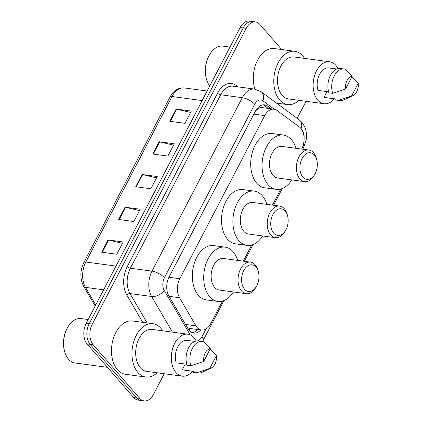 <?xml version="1.0" encoding="UTF-8"?>
<svg xmlns="http://www.w3.org/2000/svg" width="422" height="422" viewBox="0 0 422 422"><rect width="100%" height="100%" fill="white"/><g stroke="black" fill="none" stroke-linecap="round" stroke-linejoin="round"><path stroke-width="0.63" d="M301.63 149.066L301.698 148.94A14.939 9.564 97.7 0 0 299.446 127.022L277.038 110.448A14.939 9.564 97.7 0 0 273.999 109.182A14.939 9.564 97.7 0 0 264.731 115.607L179.819 278.72A14.939 9.564 97.7 0 0 179.54 297.732L195.945 325.847A14.939 9.564 97.7 0 0 197.111 327.488A14.939 9.564 97.7 0 0 201.51 330.02A14.939 9.564 97.7 0 0 210.778 323.595L222.494 301.092M187.405 327.688L189.963 328.464L201.51 330.02M273.999 109.182L261.935 107.557L259.841 107.779L255.69 110.675M243.288 261.149L251.665 245.05M272.459 205.108L280.841 189.009M271.288 108.818L267.643 106.122A14.939 9.564 97.7 0 0 264.61 104.862A14.939 9.564 97.7 0 0 255.342 111.287L169.132 276.89A14.939 9.564 97.7 0 0 168.853 295.896L188.128 328.933A14.939 9.564 97.7 0 0 189.299 330.574A14.939 9.564 97.7 0 0 193.693 333.106A14.939 9.564 97.7 0 0 200.761 329.92M197.728 329.513A14.939 9.564 -82.3 0 1 192.2 332.71M164.216 373.728L153.413 394.475A14.939 9.564 -82.3 0 1 144.145 400.9A14.939 9.564 -82.3 0 1 139.751 398.368L93.172 344.742A14.939 9.564 -82.3 0 1 92.281 324.091L246.237 28.343A14.939 9.564 -82.3 0 1 255.51 21.918A14.939 9.564 -82.3 0 1 259.905 24.45L281.696 49.538M306.034 101.296L297.151 118.36M144.145 400.9L138.078 400.082A14.939 9.564 -82.3 0 1 133.684 397.55L87.106 343.925L90.139 344.331A14.939 9.564 -82.3 0 1 89.248 323.685L243.204 27.936A14.939 9.564 -82.3 0 1 252.477 21.506A14.939 9.564 -82.3 0 0 243.204 27.936L89.248 323.685A14.939 9.564 -82.3 0 0 90.139 344.331L136.717 397.957L90.139 344.331L93.172 344.742M141.112 400.494A14.939 9.564 -82.3 0 1 136.717 397.957A14.939 9.564 -82.3 0 0 141.112 400.494M263.07 104.846A14.939 9.564 -82.3 0 1 264.61 105.716L268.255 108.407M87.106 343.925A14.939 9.564 -82.3 0 1 86.215 323.273L240.171 27.525A14.939 9.564 -82.3 0 1 249.444 21.1L255.51 21.918M176.159 109.029L191.324 111.07L184.936 123.34L169.771 121.299L176.159 109.029A3.983 1.503 -152.5 0 1 176.718 109.134L170.346 121.378M125.054 207.202L140.22 209.243L133.832 221.518L118.666 219.477L125.054 207.202A3.983 1.503 -152.5 0 1 125.608 207.307L119.236 219.551M108.021 239.928L123.187 241.97L116.794 254.239L101.628 252.198L108.021 239.928A3.983 1.503 -152.5 0 1 108.575 240.034L102.203 252.277M159.126 141.755L174.291 143.797L167.903 156.066L152.738 154.025L159.126 141.755A3.983 1.503 -152.5 0 1 159.68 141.861L153.307 154.104M142.087 174.476L157.253 176.517L150.865 188.792L135.699 186.751L142.087 174.476A3.983 1.503 -152.5 0 1 142.647 174.581L136.274 186.825M156.546 177.884L142.647 174.581M173.579 145.163L159.68 141.861M122.475 243.336L108.575 240.034M139.508 210.61L125.608 207.307M190.612 112.437L176.718 109.134M107.446 367.346L75.121 362.994A22.408 14.343 -82.3 0 1 68.533 359.196A22.408 14.343 -82.3 0 1 64.619 351.473A22.408 14.343 -82.3 0 1 67.921 326.913A22.408 14.343 -82.3 0 1 81.103 318.578L88.166 319.528M157.089 372.768A26.887 17.212 -82.3 0 1 145.801 377.031A26.887 17.212 -82.3 0 1 137.894 372.468A26.887 17.212 -82.3 0 1 133.8 341.398A26.887 17.212 -82.3 0 1 152.975 323.732A26.887 17.212 -82.3 0 1 160.887 328.29A26.887 17.212 -82.3 0 1 162.739 330.822M145.801 377.031L125.329 374.272A26.887 17.212 -82.3 0 1 117.416 369.714A26.887 17.212 -82.3 0 1 113.328 338.639A26.887 17.212 -82.3 0 1 132.503 320.978L152.975 323.732M192.548 371.265A21.163 13.546 -82.3 0 1 182.204 376.15A21.163 13.546 -82.3 0 1 175.979 372.563A21.163 13.546 -82.3 0 1 172.762 348.108A21.163 13.546 -82.3 0 1 187.853 334.203A21.163 13.546 -82.3 0 1 194.078 337.795A21.163 13.546 -82.3 0 1 196.219 341.013M182.204 376.15L146.566 371.355A21.163 13.546 -82.3 0 1 140.341 367.768A21.163 13.546 -82.3 0 1 137.124 343.313A21.163 13.546 -82.3 0 1 152.215 329.408L187.853 334.203M186.793 364.27L176.19 362.841A14.939 9.564 -82.3 0 1 177.493 347.317A14.939 9.564 -82.3 0 1 187.02 340.375L194.88 341.43M203.694 361.443A9.959 6.372 -82.3 0 1 210.346 348.667L203.694 361.443L190.892 365.779A15.936 10.202 -82.3 0 1 192.063 349.026A15.936 10.202 -82.3 0 1 202.323 341.43A15.936 10.202 -82.3 0 1 203.436 341.678L210.346 348.667M190.892 365.779L187.099 365.267A15.936 10.202 -82.3 0 1 188.27 348.519A15.936 10.202 -82.3 0 1 198.53 340.918L202.323 341.43M211.253 367.984A9.959 6.372 -82.3 0 1 209.76 368.422L216.407 355.651A9.959 6.372 -82.3 0 1 211.253 367.984L202.122 372.32A15.936 10.202 -82.3 0 1 198.071 373.011A15.936 10.202 -82.3 0 1 196.953 372.758L193.165 372.251L193.629 371.355L182.257 369.825L185.253 364.065M193.603 371.402L183.037 369.983A14.939 9.564 -82.3 0 1 182.257 369.825M64.619 351.473L64.455 350.893A21.411 13.704 -82.3 0 1 67.615 327.425L67.921 326.913M209.502 348.662L216.407 355.651M209.76 368.422L196.953 372.758M198.071 373.011L194.278 372.499A15.936 10.202 -82.3 0 1 193.165 372.251M285.193 211.079A13.446 8.604 -82.3 0 1 287.546 215.716A13.446 8.604 -82.3 0 1 285.562 230.449A13.446 8.604 -82.3 0 1 273.699 233.171A13.446 8.604 -82.3 0 1 272.897 214.587A13.446 8.604 -82.3 0 1 285.193 211.079M285.562 230.449L284.797 231.736A15.936 10.202 -82.3 0 1 275.424 237.66A15.936 10.202 -82.3 0 1 270.734 234.959A15.936 10.202 -82.3 0 1 268.313 216.549A15.936 10.202 -82.3 0 1 279.675 206.078A15.936 10.202 -82.3 0 1 284.365 208.779A15.936 10.202 -82.3 0 1 287.15 214.27L287.546 215.716M279.675 206.078L252.757 202.454A15.936 10.202 97.7 0 0 241.395 212.925A15.936 10.202 97.7 0 0 243.816 231.335A15.936 10.202 97.7 0 0 248.505 234.041L275.424 237.66M262.637 235.94A27.388 17.529 -82.3 0 1 246.975 245.388A27.388 17.529 -82.3 0 1 238.921 240.746A27.388 17.529 -82.3 0 1 234.753 209.096A27.388 17.529 -82.3 0 1 254.287 191.103A27.388 17.529 -82.3 0 1 262.342 195.75A27.388 17.529 -82.3 0 1 266.889 204.359M246.975 245.388L235.603 243.858A27.388 17.529 -82.3 0 1 227.548 239.216A27.388 17.529 -82.3 0 1 223.38 207.566A27.388 17.529 -82.3 0 1 242.908 189.573L254.287 191.103M256.022 267.121A13.446 8.604 -82.3 0 1 258.37 271.752A13.446 8.604 -82.3 0 1 256.386 286.491A13.446 8.604 -82.3 0 1 244.523 289.212A13.446 8.604 -82.3 0 1 243.721 270.623A13.446 8.604 -82.3 0 1 256.022 267.121M256.386 286.491L255.621 287.778A15.936 10.202 -82.3 0 1 246.253 293.701A15.936 10.202 -82.3 0 1 241.563 291.001A15.936 10.202 -82.3 0 1 239.137 272.586A15.936 10.202 -82.3 0 1 250.504 262.12A15.936 10.202 -82.3 0 1 255.189 264.821A15.936 10.202 -82.3 0 1 257.974 270.312L258.37 271.752M250.504 262.12L223.586 258.496A15.936 10.202 97.7 0 0 212.219 268.967A15.936 10.202 97.7 0 0 214.645 287.377A15.936 10.202 97.7 0 0 219.334 290.078L246.253 293.701M233.461 291.982A27.388 17.529 -82.3 0 1 217.805 301.429A27.388 17.529 -82.3 0 1 209.745 296.787A27.388 17.529 -82.3 0 1 205.583 265.137A27.388 17.529 -82.3 0 1 225.111 247.144A27.388 17.529 -82.3 0 1 233.171 251.792A27.388 17.529 -82.3 0 1 237.713 260.4M217.805 301.429L206.432 299.9A27.388 17.529 -82.3 0 1 198.372 295.258A27.388 17.529 -82.3 0 1 194.204 263.608A27.388 17.529 -82.3 0 1 213.738 245.615L225.111 247.144M314.369 155.043A13.446 8.604 -82.3 0 1 316.716 159.674A13.446 8.604 -82.3 0 1 314.733 174.407A13.446 8.604 -82.3 0 1 302.869 177.129A13.446 8.604 -82.3 0 1 302.068 158.545A13.446 8.604 -82.3 0 1 314.369 155.043M314.733 174.407L313.968 175.694A15.936 10.202 -82.3 0 1 304.6 181.624A15.936 10.202 -82.3 0 1 299.91 178.917A15.936 10.202 -82.3 0 1 297.484 160.508A15.936 10.202 -82.3 0 1 308.846 150.037A15.936 10.202 -82.3 0 1 313.535 152.738A15.936 10.202 -82.3 0 1 316.321 158.229L316.716 159.674M308.846 150.037L281.928 146.413A15.936 10.202 97.7 0 0 270.565 156.884A15.936 10.202 97.7 0 0 272.992 175.294A15.936 10.202 97.7 0 0 277.676 178L304.6 181.624M291.808 179.899A27.388 17.529 -82.3 0 1 276.152 189.346A27.388 17.529 -82.3 0 1 268.091 184.704A27.388 17.529 -82.3 0 1 263.924 153.054A27.388 17.529 -82.3 0 1 283.457 135.066A27.388 17.529 -82.3 0 1 291.518 139.708A27.388 17.529 -82.3 0 1 296.059 148.317M276.152 189.346L264.779 187.816A27.388 17.529 -82.3 0 1 256.718 183.174A27.388 17.529 -82.3 0 1 252.551 151.524A27.388 17.529 -82.3 0 1 272.084 133.531L283.457 135.066M298.908 100.336A26.887 17.212 -82.3 0 1 287.625 104.598A26.887 17.212 -82.3 0 1 279.712 100.035A26.887 17.212 -82.3 0 1 275.619 68.965A26.887 17.212 -82.3 0 1 294.799 51.299A26.887 17.212 -82.3 0 1 302.711 55.857A26.887 17.212 -82.3 0 1 304.557 58.389M334.366 98.832A21.163 13.546 -82.3 0 1 324.027 103.717A21.163 13.546 -82.3 0 1 317.798 100.13A21.163 13.546 -82.3 0 1 314.58 75.675A21.163 13.546 -82.3 0 1 329.672 61.77A21.163 13.546 -82.3 0 1 335.896 65.363A21.163 13.546 -82.3 0 1 338.038 68.58M324.027 103.717L288.384 98.922A21.163 13.546 -82.3 0 1 282.16 95.335A21.163 13.546 -82.3 0 1 278.942 70.88A21.163 13.546 -82.3 0 1 294.034 56.975L329.672 61.77M328.617 91.838L318.009 90.408A14.939 9.564 -82.3 0 1 319.312 74.884A14.939 9.564 -82.3 0 1 328.843 67.942L336.698 68.997M345.512 89.01A9.959 6.372 -82.3 0 1 352.164 76.234L345.512 89.01L332.71 93.346A15.936 10.202 -82.3 0 1 333.881 76.593A15.936 10.202 -82.3 0 1 344.141 68.997A15.936 10.202 -82.3 0 1 345.254 69.245L352.164 76.234M332.71 93.346L328.917 92.835A15.936 10.202 -82.3 0 1 330.094 76.087A15.936 10.202 -82.3 0 1 340.348 68.485L344.141 68.997M353.077 95.551A9.959 6.372 -82.3 0 1 351.579 95.989L358.231 83.218A9.959 6.372 -82.3 0 1 353.077 95.551L343.941 99.887A15.936 10.202 -82.3 0 1 339.889 100.578A15.936 10.202 -82.3 0 1 338.776 100.325L334.984 99.819L335.448 98.922L324.075 97.392L327.071 91.632M335.421 98.975L324.856 97.551A14.939 9.564 -82.3 0 1 324.075 97.392M254.872 89.147A26.887 17.212 -82.3 0 1 257.13 61.121A26.887 17.212 -82.3 0 1 274.321 48.546L294.799 51.299M209.734 85.998A22.408 14.343 -82.3 0 1 206.437 79.041A22.408 14.343 -82.3 0 1 209.739 54.48A22.408 14.343 -82.3 0 1 222.922 46.146L229.985 47.095M206.437 79.041L206.279 78.46A21.411 13.704 -82.3 0 1 209.439 54.992L209.739 54.48M351.32 76.229L358.231 83.218M351.579 95.989L338.776 100.325M339.889 100.578L336.097 100.067A15.936 10.202 -82.3 0 1 334.984 99.819M185.511 324.439L195.945 325.847M190.259 328.506A14.939 8.867 149.7 0 1 188.808 329.967M260.047 105.922A14.939 10.824 126.5 0 1 259.841 107.779M169.106 296.328L179.54 297.732M168.948 277.259L179.819 278.72M253.854 114.146L264.731 115.607M197.575 340.86A9.959 6.372 97.7 0 0 202.011 336.709L206.031 328.981M202.597 341.472L203.262 340.285A9.959 3.756 -152.5 0 0 202.011 336.709M302.727 149.214L303.771 147.209L306.208 139.64L306.462 137.219C306.683 133.299 306.003 129.644 304.426 126.247L301.862 122.317L299.356 119.996A9.959 7.216 126.5 0 1 301.139 128.689M142.757 322.355L126.848 295.089A22.408 14.343 -82.3 0 1 127.265 266.577L217.562 93.12A22.408 14.343 -82.3 0 1 236.019 85.376L238.05 86.879M92.281 324.091L86.215 323.273M139.751 398.368L133.684 397.55M246.237 28.343L240.171 27.525M172.413 332.125L151.614 296.481L130.002 293.575L147.141 322.946M274.242 109.219L262.917 100.847A9.959 6.372 97.7 0 0 254.714 104.287L164.422 277.745A9.959 6.372 97.7 0 0 164.237 290.415A9.959 5.913 149.7 0 1 151.614 296.481A19.918 12.75 -82.3 0 1 151.983 271.135L130.377 268.228A19.918 12.75 97.7 0 0 130.002 293.575A2.49 1.477 -30.3 0 0 126.848 295.089M164.422 277.745A9.959 3.756 -152.5 0 0 151.983 271.135L242.281 97.682L220.669 94.771L130.377 268.228A2.49 0.939 27.5 0 1 127.265 266.577M254.714 104.287A9.959 3.756 -152.5 0 0 242.281 97.682A19.918 12.75 -82.3 0 1 254.64 89.111L233.028 86.204A19.918 12.75 97.7 0 0 220.669 94.771A2.49 0.939 27.5 0 1 217.562 93.12M164.237 290.415L190.158 334.846M304.088 137.888A9.959 6.372 97.7 0 0 301.962 129.913M236.019 85.376A2.49 1.804 -53.5 0 0 235.861 86.584M299.356 119.996L261.26 91.817A9.959 7.216 126.5 0 1 262.917 100.847M303.771 147.209A9.959 3.756 -152.5 0 0 303.323 144.709M264.61 105.716L267.643 106.122M115.987 266.082L85.845 262.025A4.98 1.878 -152.5 0 0 83.857 262.521L170.013 97.013A4.98 1.878 27.5 0 1 172.002 96.517L85.845 262.025A19.918 12.75 97.7 0 0 85.476 287.371A4.98 2.954 149.7 0 1 83.693 286.338C79.911 278.821 79.964 270.882 83.857 262.521M170.013 97.013C173.579 90.514 178.364 87.496 184.361 87.95A19.918 12.75 97.7 0 0 172.002 96.517L202.143 100.573M103.633 289.814L85.476 287.371L95.747 304.969M261.26 91.817L254.64 89.111M203.262 340.285L223.913 300.617M244.38 261.297L253.084 244.575M273.556 205.256L282.26 188.534M95.187 306.04L83.693 286.338M184.361 87.95L207.123 91.015M287.625 104.598L276.516 103.1"/></g></svg>
